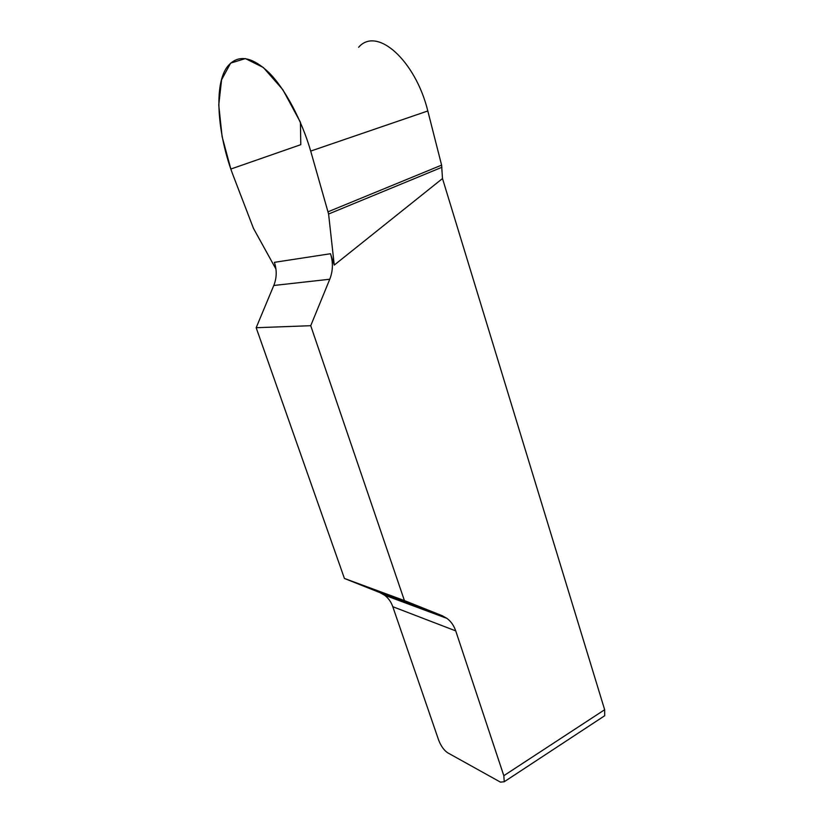 <?xml version="1.0" encoding="UTF-8"?>
<svg xmlns="http://www.w3.org/2000/svg" width="824" height="824" viewBox="0 0 824 824"><rect width="100%" height="100%" fill="white"/><g stroke="black" fill="none" stroke-linecap="round" stroke-linejoin="round"><path stroke-width="1.24" d="M404.429 600.593L344.432 578.458L379.905 592.621L384.478 595.155C388.32 597.997 391.081 601.85 392.791 606.701L438.677 740.189C440.974 746.081 443.971 750.273 447.659 752.786L500.477 782.141L504.257 781.739L503.814 775.693L455.724 630.896C453.942 625.622 451.016 621.451 446.958 618.381L442.107 615.662L404.429 600.593L310.73 325.707L329.765 279.233C333.009 270.972 333.246 262.475 330.486 253.74L334.256 265.091L328.591 214.024L310.7 151.08C301.79 120.355 285.053 88.621 268.892 72.553C251.917 56.568 238.352 54.281 228.207 65.714C213.241 82.688 217.237 134.765 233.614 176.645L253.473 228.382L275.958 269.077M503.814 775.693L604.651 709.732L442.498 178.54L334.256 265.091M358.646 47.277C376.887 25.946 415.471 60.574 427.811 110.972L441.602 165.13L442.498 178.54M604.651 709.732L604.692 715.737L602.818 716.973M344.432 578.458L256.171 327.715L310.73 325.707M330.486 253.74L274.392 262.331C276.988 270.251 276.792 277.966 273.784 285.485L256.171 327.715M328.127 211.758L441.602 165.13M328.591 214.024L441.932 167.272M230.833 169.044L222.099 136.599L218.751 105.05L221.574 79.804L230.617 63.129L245.408 58.576L263.33 67.496L282.838 89.692L300.43 122.292L300.791 144.674L230.833 169.044M379.905 592.621L442.107 615.662M455.724 630.896L392.791 606.701M329.765 279.233L273.784 285.485M310.7 151.08L427.811 110.972M604.692 715.737L504.257 781.739M384.478 595.155L446.958 618.381"/></g></svg>
